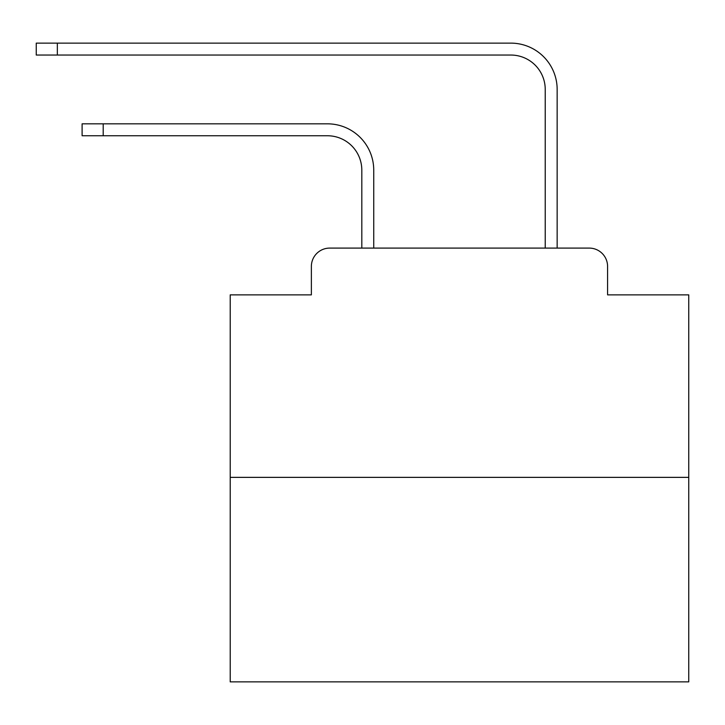<?xml version="1.0" encoding="UTF-8"?>
<svg xmlns="http://www.w3.org/2000/svg" width="725" height="725" viewBox="0 0 725 725"><rect width="100%" height="100%" fill="white"/><g stroke="black" fill="none" stroke-linecap="round" stroke-linejoin="round"><path stroke-width="1.09" d="M311.369 266.438L311.369 294.867L311.369 266.438A18.342 18.342 0 0 1 329.712 248.095L361.811 248.095L361.811 170.139A34.392 34.392 0 0 0 327.419 135.756A34.392 34.392 0 0 1 361.811 170.139A34.392 34.392 0 0 0 327.419 135.756A34.392 34.392 0 0 1 361.811 170.139A34.392 34.392 0 0 0 327.419 135.756A34.392 34.392 0 0 1 361.811 170.139A34.392 34.392 0 0 0 327.419 135.756A34.392 34.392 0 0 1 361.811 170.139A34.392 34.392 0 0 0 327.419 135.756A34.392 34.392 0 0 1 361.811 170.139A34.392 34.392 0 0 0 327.419 135.756A34.392 34.392 0 0 1 361.811 170.139A34.392 34.392 0 0 0 327.419 135.756A34.392 34.392 0 0 1 361.811 170.139A34.392 34.392 0 0 0 327.419 135.756A34.392 34.392 0 0 1 361.811 170.139A34.392 34.392 0 0 0 327.419 135.756A34.392 34.392 0 0 1 361.811 170.139A34.392 34.392 0 0 0 327.419 135.756A34.392 34.392 0 0 1 361.811 170.139A34.392 34.392 0 0 0 327.419 135.756A34.392 34.392 0 0 1 361.811 170.139A34.392 34.392 0 0 0 327.419 135.756A34.392 34.392 0 0 1 361.811 170.139A34.392 34.392 0 0 0 327.419 135.756A34.392 34.392 0 0 1 361.811 170.139A34.392 34.392 0 0 0 327.419 135.756A34.392 34.392 0 0 1 361.811 170.139A34.392 34.392 0 0 0 327.419 135.756A34.392 34.392 0 0 1 361.811 170.139A34.392 34.392 0 0 0 327.419 135.756A34.392 34.392 0 0 1 361.811 170.139A34.392 34.392 0 0 0 327.419 135.756A34.392 34.392 0 0 1 361.811 170.139A34.392 34.392 0 0 0 327.419 135.756A34.392 34.392 0 0 1 361.811 170.139A34.392 34.392 0 0 0 327.419 135.756A34.392 34.392 0 0 1 361.811 170.139M688.75 477.367L230.215 477.367L230.215 681.872L688.75 681.872L688.75 294.867L607.586 294.867L607.586 266.438A18.342 18.342 0 0 0 589.244 248.095L329.712 248.095M230.215 477.367L230.215 294.867L311.369 294.867M373.737 248.095L373.737 170.139L373.737 248.095L373.737 170.139L373.737 248.095L373.737 170.139L373.737 248.095L373.737 170.139L373.737 248.095L373.737 170.139L373.737 248.095L373.737 170.139L373.737 248.095L373.737 170.139L373.737 248.095L373.737 170.139L373.737 248.095L373.737 170.139L373.737 248.095L373.737 170.139L373.737 248.095L373.737 170.139L373.737 248.095L373.737 170.139L373.737 248.095L373.737 170.139L373.737 248.095L373.737 170.139L373.737 248.095L373.737 170.139L373.737 248.095L373.737 170.139L373.737 248.095L373.737 170.139L373.737 248.095L373.737 170.139L373.737 248.095L373.737 170.139L373.737 248.095L545.227 248.095L545.227 89.438A34.392 34.392 0 0 0 510.835 55.046A34.392 34.392 0 0 1 545.227 89.438A34.392 34.392 0 0 0 510.835 55.046A34.392 34.392 0 0 1 545.227 89.438A34.392 34.392 0 0 0 510.835 55.046A34.392 34.392 0 0 1 545.227 89.438A34.392 34.392 0 0 0 510.835 55.046A34.392 34.392 0 0 1 545.227 89.438A34.392 34.392 0 0 0 510.835 55.046A34.392 34.392 0 0 1 545.227 89.438A34.392 34.392 0 0 0 510.835 55.046A34.392 34.392 0 0 1 545.227 89.438A34.392 34.392 0 0 0 510.835 55.046A34.392 34.392 0 0 1 545.227 89.438A34.392 34.392 0 0 0 510.835 55.046A34.392 34.392 0 0 1 545.227 89.438A34.392 34.392 0 0 0 510.835 55.046A34.392 34.392 0 0 1 545.227 89.438A34.392 34.392 0 0 0 510.835 55.046A34.392 34.392 0 0 1 545.227 89.438A34.392 34.392 0 0 0 510.835 55.046A34.392 34.392 0 0 1 545.227 89.438A34.392 34.392 0 0 0 510.835 55.046A34.392 34.392 0 0 1 545.227 89.438A34.392 34.392 0 0 0 510.835 55.046A34.392 34.392 0 0 1 545.227 89.438A34.392 34.392 0 0 0 510.835 55.046A34.392 34.392 0 0 1 545.227 89.438A34.392 34.392 0 0 0 510.835 55.046A34.392 34.392 0 0 1 545.227 89.438A34.392 34.392 0 0 0 510.835 55.046A34.392 34.392 0 0 1 545.227 89.438A34.392 34.392 0 0 0 510.835 55.046A34.392 34.392 0 0 1 545.227 89.438A34.392 34.392 0 0 0 510.835 55.046A34.392 34.392 0 0 1 545.227 89.438A34.392 34.392 0 0 0 510.835 55.046A34.392 34.392 0 0 1 545.227 89.438M557.153 248.095L557.153 89.438L557.153 248.095L557.153 89.438L557.153 248.095L557.153 89.438L557.153 248.095L557.153 89.438L557.153 248.095L557.153 89.438L557.153 248.095L557.153 89.438L557.153 248.095L557.153 89.438L557.153 248.095L557.153 89.438L557.153 248.095L557.153 89.438L557.153 248.095L557.153 89.438L557.153 248.095L557.153 89.438L557.153 248.095L557.153 89.438L557.153 248.095L557.153 89.438L557.153 248.095L557.153 89.438L557.153 248.095L557.153 89.438L557.153 248.095L557.153 89.438L557.153 248.095L557.153 89.438L557.153 248.095L557.153 89.438L557.153 248.095L557.153 89.438L557.153 248.095L589.244 248.095M607.586 294.867L607.586 266.438M82.106 123.83L103.195 123.83L103.195 135.756L82.106 135.756L82.106 123.83M103.195 135.756L327.419 135.756M373.737 170.139A46.309 46.309 0 0 0 327.419 123.83L103.195 123.83M36.25 43.128L57.338 43.128L57.338 55.046L36.25 55.046L36.25 43.128M557.153 89.438A46.309 46.309 0 0 0 510.835 43.128L57.338 43.128M57.338 55.046L510.835 55.046"/></g></svg>
